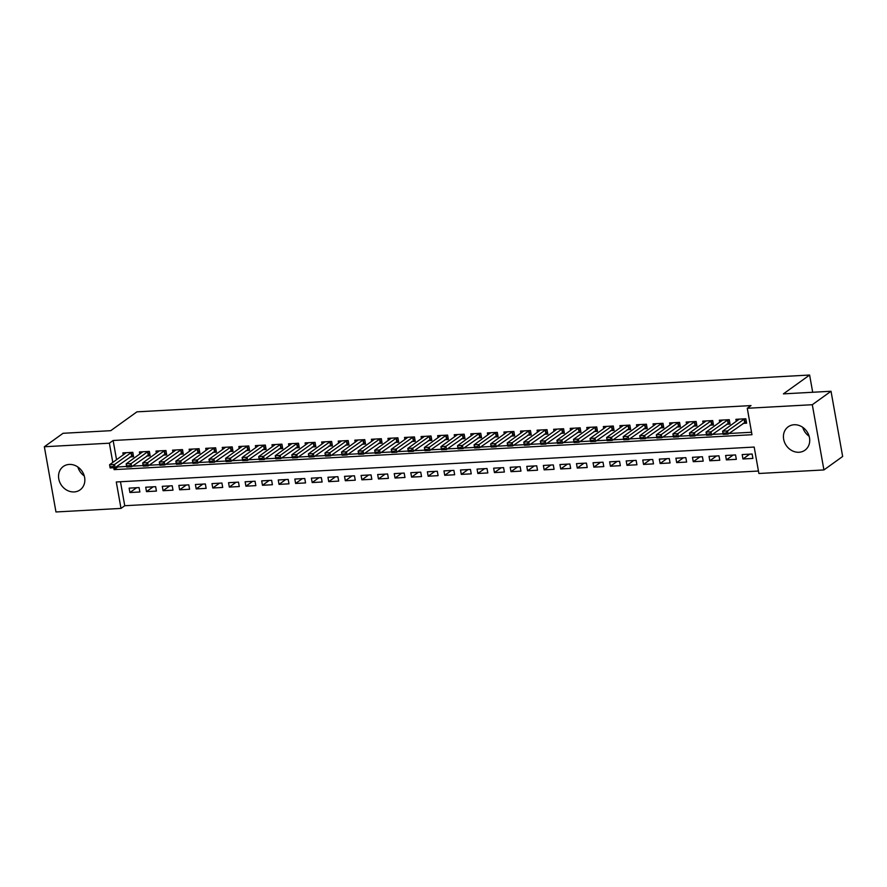 <?xml version="1.0" encoding="UTF-8"?>
<svg xmlns="http://www.w3.org/2000/svg" width="887" height="887" viewBox="0 0 887 887"><rect width="100%" height="100%" fill="white"/><g stroke="black" fill="none" stroke-linecap="round" stroke-linejoin="round"><path stroke-width="1.33" d="M69.253 464.433A14.392 12.462 54.3 0 1 83.6 474.057A14.392 12.462 54.3 0 1 80.096 489.868A14.392 12.462 54.3 0 1 74.142 491.93A14.392 12.462 54.3 0 1 59.795 482.295A14.392 12.462 54.3 0 1 63.299 466.484A14.392 12.462 54.3 0 1 69.253 464.433M794.12 424.751A14.392 12.462 54.3 0 1 808.478 434.386A14.392 12.462 54.3 0 1 804.964 450.197A14.392 12.462 54.3 0 1 799.021 452.259A14.392 12.462 54.3 0 1 784.673 442.624A14.392 12.462 54.3 0 1 788.177 426.813A14.392 12.462 54.3 0 1 794.12 424.751M44.35 446.749L63.077 433.288L110.72 430.683L136.942 411.845L809.62 375.035L783.398 393.872L831.03 391.256L842.65 456.483L823.923 469.933L758.884 473.492L754.183 447.059L116.286 481.974L120.998 508.406L55.97 511.965L44.35 446.749L109.378 443.19L112.804 462.437M120.477 481.741L124.745 505.723L758.452 471.03M124.745 505.723L120.998 508.406M130.056 456.927L133.582 456.727L132.806 452.326L122.861 452.869L123.226 454.953M146.621 456.018L150.158 455.829L149.371 451.416L139.425 451.96L139.802 454.044M163.186 455.109L166.723 454.92L165.936 450.507L156.001 451.051L156.367 453.135M179.762 454.199L183.287 454.011L182.511 449.609L172.566 450.152L172.932 452.226M196.326 453.301L199.863 453.102L199.076 448.7L189.131 449.243L189.508 451.317M212.891 452.392L216.428 452.193L215.641 447.791L205.706 448.334L206.072 450.419M229.467 451.483L232.993 451.295L232.217 446.882L222.271 447.425L222.637 449.509M246.032 450.574L249.569 450.385L248.781 445.973L238.836 446.516L239.213 448.6M262.596 449.676L266.133 449.476L265.346 445.074L255.412 445.618L255.778 447.691M279.172 448.767L282.698 448.567L281.922 444.165L271.976 444.709L272.342 446.782M295.737 447.857L299.274 447.669L298.487 443.256L288.541 443.799L288.918 445.884M312.302 446.948L315.839 446.76L315.051 442.347L305.117 442.89L305.483 444.975M328.877 446.039L332.403 445.851L331.627 441.438L321.682 441.992L322.048 444.065M345.442 445.141L348.979 444.941L348.192 440.54L338.246 441.083L338.623 443.156M362.007 444.232L365.544 444.032L364.757 439.63L354.822 440.174L355.188 442.247M378.583 443.323L382.109 443.134L381.332 438.721L371.387 439.265L371.753 441.349M395.147 442.413L398.684 442.225L397.897 437.812L387.952 438.355L388.329 440.44M411.712 441.504L415.249 441.316L414.462 436.914L404.527 437.457L404.893 439.531M428.288 440.606L431.825 440.407L431.038 436.005L421.092 436.548L421.469 438.621M444.853 439.697L448.39 439.497L447.602 435.096L437.657 435.639L438.034 437.723M461.417 438.788L464.954 438.599L464.167 434.186L454.233 434.73L454.599 436.814M477.993 437.879L481.53 437.69L480.743 433.277L470.797 433.821L471.174 435.905M494.558 436.969L498.095 436.781L497.308 432.379L487.373 432.923L487.739 434.996M511.134 436.071L514.66 435.872L513.872 431.47L503.938 432.013L504.304 434.087M527.698 435.162L531.235 434.963L530.448 430.561L520.503 431.104L520.88 433.189M544.263 434.253L547.8 434.065L547.013 429.652L537.078 430.195L537.444 432.279M560.839 433.344L564.365 433.155L563.578 428.743L553.643 429.297L554.009 431.37M577.404 432.446L580.941 432.246L580.153 427.844L570.208 428.388L570.585 430.461M593.968 431.537L597.505 431.337L596.718 426.935L586.784 427.479L587.15 429.552M610.544 430.627L614.07 430.439L613.294 426.026L603.348 426.569L603.714 428.654M627.109 429.718L630.646 429.53L629.859 425.117L619.913 425.66L620.29 427.745M643.674 428.809L647.211 428.621L646.423 424.208L636.489 424.762L636.855 426.835M660.25 427.911L663.775 427.711L662.999 423.31L653.054 423.853L653.42 425.926M676.814 427.002L680.351 426.802L679.564 422.4L669.618 422.944L669.995 425.017M693.379 426.093L696.916 425.904L696.129 421.491L686.194 422.035L686.56 424.119M709.955 425.183L713.481 424.995L712.704 420.582L702.759 421.125L703.125 423.21M726.52 424.274L730.056 424.086L729.269 419.684L719.324 420.227L719.701 422.301M749.67 454.166L742.962 458.978L752.897 458.435L752.121 454.022L742.175 454.565L742.962 458.978M733.094 455.064L726.386 459.887L736.332 459.344L735.545 454.931L725.61 455.474L726.386 459.887M716.53 455.973L709.822 460.796L719.767 460.242L718.98 455.84L709.035 456.384L709.822 460.796M699.965 456.883L693.257 461.695L703.191 461.151L702.415 456.75L692.47 457.293L693.257 461.695M683.389 457.792L676.681 462.604L686.627 462.06L685.839 457.659L675.905 458.202L676.681 462.604M666.824 458.69L660.116 463.513L670.062 462.97L669.275 458.557L659.329 459.1L660.116 463.513M650.26 459.599L643.552 464.422L653.486 463.879L652.71 459.466L642.765 460.009L643.552 464.422M633.684 460.508L626.976 465.32L636.921 464.777L636.134 460.375L626.2 460.918L626.976 465.32M617.119 461.417L610.411 466.229L620.357 465.686L619.569 461.284L609.624 461.828L610.411 466.229M600.554 462.327L593.846 467.139L603.781 466.595L603.005 462.194L593.059 462.737L593.846 467.139M583.979 463.225L577.271 468.048L587.216 467.504L586.429 463.092L576.495 463.635L577.271 468.048M567.414 464.134L560.706 468.957L570.651 468.414L569.864 464.001L559.919 464.544L560.706 468.957M550.838 465.043L544.141 469.855L554.076 469.312L553.3 464.91L543.354 465.453L544.141 469.855M534.273 465.952L527.565 470.764L537.511 470.221L536.724 465.819L526.789 466.362L527.565 470.764M517.709 466.861L511.001 471.673L520.946 471.13L520.159 466.717L510.213 467.272L511.001 471.673M501.133 467.759L494.436 472.583L504.37 472.039L503.583 467.626L493.649 468.17L494.436 472.583M484.568 468.669L477.86 473.492L487.806 472.948L487.018 468.536L477.084 469.079L477.86 473.492M468.003 469.578L461.295 474.39L471.241 473.846L470.454 469.445L460.508 469.988L461.295 474.39M451.428 470.487L444.731 475.299L454.665 474.756L453.878 470.354L443.943 470.897L444.731 475.299M434.863 471.396L428.155 476.208L438.1 475.665L437.313 471.252L427.379 471.795L428.155 476.208M418.298 472.294L411.59 477.117L421.536 476.574L420.748 472.161L410.803 472.704L411.59 477.117M401.722 473.203L395.025 478.026L404.96 477.472L404.173 473.07L394.238 473.614L395.025 478.026M385.158 474.113L378.45 478.925L388.395 478.381L387.608 473.98L377.662 474.523L378.45 478.925M368.593 475.022L361.885 479.834L371.83 479.29L371.043 474.889L361.098 475.432L361.885 479.834M352.017 475.92L345.32 480.743L355.255 480.2L354.467 475.787L344.533 476.33L345.32 480.743M335.452 476.829L328.744 481.652L338.69 481.109L337.903 476.696L327.957 477.239L328.744 481.652M318.888 477.738L312.18 482.55L322.125 482.007L321.338 477.605L311.392 478.148L312.18 482.55M302.312 478.647L295.615 483.459L305.549 482.916L304.762 478.514L294.828 479.058L295.615 483.459M285.747 479.557L279.039 484.369L288.985 483.825L288.197 479.423L278.252 479.967L279.039 484.369M269.182 480.455L262.474 485.278L272.409 484.734L271.633 480.322L261.687 480.865L262.474 485.278M252.607 481.364L245.91 486.187L255.844 485.644L255.057 481.231L245.122 481.774L245.91 486.187M236.042 482.273L229.334 487.085L239.279 486.542L238.492 482.14L228.547 482.683L229.334 487.085M219.477 483.182L212.769 487.994L222.704 487.451L221.927 483.049L211.982 483.592L212.769 487.994M202.901 484.091L196.193 488.903L206.139 488.36L205.352 483.947L195.417 484.502L196.193 488.903M186.337 484.989L179.629 489.812L189.574 489.269L188.787 484.856L178.841 485.4L179.629 489.812M169.772 485.899L163.064 490.722L172.998 490.167L172.222 485.766L162.277 486.309L163.064 490.722M153.196 486.808L146.488 491.62L156.434 491.076L155.646 486.675L145.712 487.218L146.488 491.62M139.082 487.584L129.136 488.127L129.923 492.529L139.869 491.986L139.082 487.584M113.758 467.737L114.09 469.633L751.976 434.719L747.275 408.275L751.012 405.581L113.126 440.495L116.552 459.743M117.638 465.841L117.838 466.939L126.608 466.462M132.54 466.13L143.173 465.553M149.105 465.231L159.738 464.644M165.681 464.322L176.313 463.735M182.245 463.413L192.878 462.837M198.81 462.504L209.443 461.927M215.386 461.595L226.019 461.018M231.95 460.697L242.583 460.109M248.515 459.788L259.148 459.2M265.091 458.878L275.724 458.302M281.656 457.969L292.289 457.393M298.22 457.06L308.853 456.483M314.796 456.162L325.429 455.574M331.361 455.253L341.994 454.665M347.926 454.344L358.559 453.767M364.502 453.434L375.134 452.858M381.066 452.536L391.699 451.949M397.631 451.627L408.264 451.039M414.207 450.718L424.84 450.13M430.772 449.809L441.404 449.232M447.336 448.9L457.98 448.323M463.912 448.002L474.545 447.414M480.477 447.092L491.11 446.505M497.042 446.183L507.686 445.607M513.617 445.274L524.25 444.697M530.182 444.365L540.815 443.788M546.758 443.467L557.391 442.879M563.323 442.558L573.956 441.97M579.887 441.648L590.52 441.072M596.463 440.739L607.096 440.163M613.028 439.83L623.661 439.253M629.593 438.932L640.226 438.344M646.168 438.023L656.801 437.435M662.733 437.114L673.366 436.537M679.298 436.204L689.931 435.628M695.874 435.306L706.507 434.719M712.438 434.397L723.071 433.81M729.003 433.488L751.544 432.257M743.084 423.376L746.621 423.177L745.834 418.775L735.9 419.318L736.265 421.392M812.692 392.265L809.62 375.035M831.03 391.256L812.304 404.716L823.923 469.933M113.126 440.495L109.378 443.19M747.275 408.275L812.304 404.716M117.838 466.939L114.09 469.633M136.631 487.717L129.923 492.529M809.121 436.216A14.392 12.462 54.3 0 1 802.746 427.334M84.254 475.898A14.392 12.462 54.3 0 1 77.879 467.017M744.559 418.841L727.573 430.938L728.138 434.109L723.171 434.375L722.606 431.204L739.27 419.13M725.599 433.022L723.116 433.155L725.688 433.555L727.573 430.938L722.606 431.204L723.116 433.155M746.322 421.48L728.138 434.109L725.688 433.555M723.171 434.375L723.204 433.688M727.994 419.751L711.008 431.847L711.574 435.018L706.606 435.284L706.041 432.113L722.705 420.039M709.023 433.931L706.54 434.065L709.123 434.464L711.008 431.847L706.041 432.113L706.54 434.065M729.746 422.389L711.574 435.018L709.123 434.464M706.606 435.284L706.64 434.597M711.418 420.66L694.443 432.745L695.009 435.916L690.031 436.193L689.465 433.022L706.141 420.948M692.459 434.841L689.975 434.974L692.559 435.362L694.443 432.745L689.465 433.022L689.975 434.974M713.181 423.299L695.009 435.916L692.559 435.362M690.031 436.193L690.064 435.506M694.854 421.558L677.868 433.654L678.433 436.825L673.466 437.103L672.9 433.931L689.565 421.857M675.894 435.75L673.41 435.883L675.983 436.271L677.868 433.654L672.9 433.931L673.41 435.883M696.617 424.208L678.433 436.825L675.983 436.271M673.466 437.103L673.499 436.415M678.278 422.467L661.303 434.563L661.868 437.734L656.901 438.012L656.336 434.83L673 422.755M659.318 436.648L656.835 436.792L659.418 437.18L661.303 434.563L656.336 434.83L656.835 436.792M680.041 425.106L661.868 437.734L659.418 437.18M656.901 438.012L656.934 437.313M661.713 423.376L644.738 435.473L645.304 438.644L640.325 438.91L639.76 435.739L656.435 423.664M642.753 437.557L640.27 437.69L642.853 438.089L644.738 435.473L639.76 435.739L640.27 437.69M663.476 426.015L645.304 438.644L642.853 438.089M640.325 438.91L640.359 438.222M645.148 424.285L628.162 436.371L628.728 439.553L623.761 439.819L623.195 436.648L639.86 424.574M626.189 438.466L623.705 438.599L626.277 438.998L628.162 436.371L623.195 436.648L623.705 438.599M646.911 426.924L628.728 439.553L626.277 438.998M623.761 439.819L623.794 439.132M628.573 425.195L611.598 437.28L612.163 440.451L607.196 440.728L606.63 437.557L623.295 425.483M609.613 439.375L607.129 439.508L609.713 439.897L611.598 437.28L606.63 437.557L607.129 439.508M630.335 427.833L612.163 440.451L609.713 439.897M607.196 440.728L607.229 440.041M612.008 426.093L595.033 438.189L595.598 441.36L590.62 441.637L590.055 438.466L606.719 426.381M593.048 440.285L590.565 440.418L593.148 440.806L595.033 438.189L590.055 438.466L590.565 440.418M613.771 428.743L595.598 441.36L593.148 440.806M590.62 441.637L590.653 440.939M595.443 427.002L578.457 439.098L579.023 442.269L574.055 442.546L573.49 439.364L590.154 427.29M576.483 441.183L574 441.327L576.572 441.715L578.457 439.098L573.49 439.364L574 441.327M597.206 429.641L579.023 442.269L576.572 441.715M574.055 442.546L574.089 441.848M578.867 427.911L561.892 440.007L562.458 443.178L557.491 443.445L556.925 440.274L573.59 428.199M559.908 442.092L557.424 442.225L560.007 442.624L561.892 440.007L556.925 440.274L557.424 442.225M580.63 430.55L562.458 443.178L560.007 442.624M557.491 443.445L557.524 442.757M562.303 428.82L545.328 440.906L545.893 444.088L540.915 444.354L540.349 441.183L557.014 429.108M543.343 443.001L540.859 443.134L543.432 443.533L545.328 440.906L540.349 441.183L540.859 443.134M564.065 431.459L545.893 444.088L543.432 443.533M540.915 444.354L540.948 443.666M545.738 429.729L528.752 441.815L529.317 444.986L524.35 445.263L523.785 442.092L540.449 430.018M526.778 443.91L524.284 444.043L526.867 444.431L528.752 441.815L523.785 442.092L524.284 444.043M547.501 432.368L529.317 444.986L526.867 444.431M524.35 445.263L524.383 444.575M529.162 430.627L512.187 442.724L512.753 445.895L507.785 446.172L507.22 443.001L523.884 430.916M510.202 444.808L507.719 444.952L510.302 445.341L512.187 442.724L507.22 443.001L507.719 444.952M530.925 433.277L512.753 445.895L510.302 445.341M507.785 446.172L507.819 445.474M512.597 431.537L495.622 443.633L496.188 446.804L491.21 447.07L490.644 443.899L507.309 431.825M493.638 445.717L491.154 445.862L493.726 446.25L495.622 443.633L490.644 443.899L491.154 445.862M514.36 434.175L496.188 446.804L493.726 446.25M491.21 447.07L491.243 446.383M496.033 432.446L479.047 444.542L479.612 447.713L474.645 447.979L474.079 444.808L490.744 432.734M477.073 446.627L474.578 446.76L477.162 447.159L479.047 444.542L474.079 444.808L474.578 446.76M497.795 435.085L479.612 447.713L477.162 447.159M474.645 447.979L474.678 447.292M479.457 433.355L462.482 445.44L463.047 448.622L458.08 448.889L457.515 445.717L474.179 433.643M460.497 447.536L458.014 447.669L460.597 448.068L462.482 445.44L457.515 445.717L458.014 447.669M481.22 435.994L463.047 448.622L460.597 448.068M458.08 448.889L458.113 448.201M462.892 434.253L445.917 446.349L446.483 449.521L441.504 449.798L440.939 446.627L457.603 434.552M443.932 448.445L441.449 448.578L444.021 448.966L445.917 446.349L440.939 446.627L441.449 448.578M464.655 436.903L446.483 449.521L444.021 448.966M441.504 449.798L441.538 449.11M446.327 435.162L429.341 447.259L429.907 450.43L424.94 450.707L424.374 447.525L441.039 435.45M427.368 449.343L424.873 449.487L427.456 449.875L429.341 447.259L424.374 447.525L424.873 449.487M448.09 437.801L429.907 450.43L427.456 449.875M424.94 450.707L424.973 450.008M429.751 436.071L412.777 448.168L413.342 451.339L408.375 451.605L407.809 448.434L424.474 436.36M410.792 450.252L408.308 450.385L410.892 450.784L412.777 448.168L407.809 448.434L408.308 450.385M431.514 438.71L413.342 451.339L410.892 450.784M408.375 451.605L408.408 450.918M413.187 436.981L396.212 449.077L396.777 452.248L391.799 452.514L391.234 449.343L407.898 437.269M394.227 451.161L391.744 451.295L394.316 451.694L396.212 449.077L391.234 449.343L391.744 451.295M414.95 439.619L396.777 452.248L394.316 451.694M391.799 452.514L391.832 451.827M396.622 437.89L379.636 449.975L380.201 453.146L375.234 453.423L374.669 450.252L391.333 438.178M377.662 452.071L375.168 452.204L377.751 452.592L379.636 449.975L374.669 450.252L375.168 452.204M398.385 440.529L380.201 453.146L377.751 452.592M375.234 453.423L375.268 452.736M380.046 438.788L363.071 450.884L363.637 454.055L358.67 454.332L358.104 451.161L374.769 439.087M361.087 452.98L358.603 453.113L361.186 453.501L363.071 450.884L358.104 451.161L358.603 453.113M381.809 441.438L363.637 454.055L361.186 453.501M358.67 454.332L358.703 453.645M363.482 439.697L346.507 451.793L347.072 454.964L342.094 455.242L341.528 452.06L358.193 439.985M344.522 453.878L342.038 454.022L344.611 454.41L346.507 451.793L341.528 452.06L342.038 454.022M365.244 442.336L347.072 454.964L344.611 454.41M342.094 455.242L342.127 454.543M346.917 440.606L329.931 452.703L330.496 455.874L325.529 456.14L324.964 452.969L341.628 440.894M327.957 454.787L325.462 454.92L328.046 455.319L329.931 452.703L324.964 452.969L325.462 454.92M348.68 443.245L330.496 455.874L328.046 455.319M325.529 456.14L325.562 455.452M330.341 441.515L313.366 453.601L313.931 456.783L308.964 457.049L308.399 453.878L325.063 441.804M311.381 455.696L308.898 455.829L311.481 456.228L313.366 453.601L308.399 453.878L308.898 455.829M332.104 444.154L313.931 456.783L311.481 456.228M308.964 457.049L308.998 456.361M313.776 442.425L296.801 454.51L297.356 457.681L292.388 457.958L291.823 454.787L308.488 442.713M294.817 456.605L292.333 456.738L294.905 457.127L296.801 454.51L291.823 454.787L292.333 456.738M315.539 445.063L297.356 457.681L294.905 457.127M292.388 457.958L292.422 457.271M297.212 443.323L280.225 455.419L280.791 458.59L275.824 458.867L275.258 455.696L291.923 443.611M278.241 457.504L275.757 457.648L278.341 458.036L280.225 455.419L275.258 455.696L275.757 457.648M298.974 445.973L280.791 458.59L278.341 458.036M275.824 458.867L275.857 458.169M280.636 444.232L263.661 456.328L264.226 459.499L259.248 459.776L258.694 456.594L275.358 444.52M261.676 458.413L259.192 458.557L261.776 458.945L263.661 456.328L258.694 456.594L259.192 458.557M282.399 446.871L264.226 459.499L261.776 458.945M259.248 459.776L259.281 459.078M264.071 445.141L247.085 457.237L247.65 460.408L242.683 460.675L242.118 457.504L258.782 445.429M245.111 459.322L242.628 459.455L245.2 459.854L247.085 457.237L242.118 457.504L242.628 459.455M265.834 447.78L247.65 460.408L245.2 459.854M242.683 460.675L242.716 459.987M247.506 446.05L230.52 458.135L231.086 461.318L226.118 461.584L225.553 458.413L242.218 446.338M228.536 460.231L226.052 460.364L228.635 460.763L230.52 458.135L225.553 458.413L226.052 460.364M249.269 448.689L231.086 461.318L228.635 460.763M226.118 461.584L226.152 460.896M230.93 446.959L213.955 459.045L214.521 462.216L209.543 462.493L208.977 459.322L225.653 447.248M211.971 461.14L209.487 461.273L212.071 461.661L213.955 459.045L208.977 459.322L209.487 461.273M232.693 449.598L214.521 462.216L212.071 461.661M209.543 462.493L209.576 461.805M214.366 447.857L197.38 459.954L197.945 463.125L192.978 463.402L192.412 460.231L209.077 448.146M195.406 462.038L192.922 462.182L195.495 462.57L197.38 459.954L192.412 460.231L192.922 462.182M216.129 450.496L197.945 463.125L195.495 462.57M192.978 463.402L193.011 462.704M197.801 448.767L180.815 460.863L181.38 464.034L176.413 464.3L175.848 461.129L192.512 449.055M178.83 462.947L176.347 463.081L178.93 463.48L180.815 460.863L175.848 461.129L176.347 463.081M199.553 451.405L181.38 464.034L178.93 463.48M176.413 464.3L176.446 463.613M181.225 449.676L164.25 461.772L164.816 464.943L159.837 465.209L159.272 462.038L175.948 449.964M162.266 463.857L159.782 463.99L162.365 464.389L164.25 461.772L159.272 462.038L159.782 463.99M182.988 452.315L164.816 464.943L162.365 464.389M159.837 465.209L159.871 464.522M164.66 450.585L147.674 462.67L148.24 465.852L143.273 466.118L142.707 462.947L159.372 450.873M145.701 464.766L143.217 464.899L145.79 465.298L147.674 462.67L142.707 462.947L143.217 464.899M166.423 453.224L148.24 465.852L145.79 465.298M143.273 466.118L143.306 465.431M148.085 451.483L131.11 463.579L131.675 466.75L126.708 467.028L126.142 463.857L142.807 451.782M129.125 465.675L126.641 465.808L129.225 466.196L131.11 463.579L126.142 463.857L126.641 465.808M149.848 454.133L131.675 466.75L129.225 466.196M126.708 467.028L126.741 466.34M131.52 452.392L114.545 464.489L115.11 467.66L110.132 467.937L109.567 464.755L126.242 452.68M112.56 466.573L110.077 466.717L112.66 467.105L114.545 464.489L109.567 464.755L110.077 466.717M133.283 455.031L115.11 467.66L112.66 467.105M110.132 467.937L110.165 467.238M744.06 419.096L744.625 422.267M744.37 418.93L744.936 422.101M727.495 420.006L728.061 423.177M727.795 419.839L728.36 423.01M710.919 420.904L711.485 424.086M711.23 420.737L711.795 423.908M694.355 421.813L694.92 424.984M694.665 421.647L695.231 424.818M677.79 422.722L678.355 425.893M678.089 422.556L678.655 425.727M661.214 423.631L661.78 426.802M661.525 423.465L662.09 426.636M644.649 424.54L645.215 427.711M644.96 424.363L645.514 427.545M628.085 425.438L628.65 428.621M628.384 425.272L628.95 428.443M611.509 426.348L612.074 429.519M611.819 426.181L612.385 429.352M594.944 427.257L595.51 430.428M595.244 427.09L595.809 430.262M578.379 428.166L578.945 431.337M578.679 428L579.244 431.171M561.804 429.075L562.369 432.246M562.114 428.898L562.68 432.08M545.239 429.973L545.804 433.144M545.538 429.807L546.104 432.978M528.674 430.882L529.24 434.053M528.974 430.716L529.539 433.887M512.098 431.792L512.664 434.963M512.409 431.625L512.974 434.796M495.534 432.701L496.099 435.872M495.833 432.534L496.398 435.705M478.969 433.599L479.534 436.781M479.268 433.433L479.834 436.615M462.393 434.508L462.959 437.679M462.704 434.342L463.269 437.513M445.828 435.417L446.394 438.588M446.128 435.251L446.693 438.422M429.264 436.326L429.829 439.497M429.563 436.16L430.128 439.331M412.688 437.236L413.253 440.407M412.998 437.069L413.564 440.24M396.123 438.134L396.689 441.316M396.422 437.967L396.988 441.138M379.558 439.043L380.113 442.214M379.858 438.877L380.423 442.048M362.983 439.952L363.548 443.123M363.293 439.786L363.858 442.957M346.418 440.861L346.983 444.032M346.717 440.695L347.283 443.866M329.842 441.77L330.407 444.941M330.152 441.593L330.718 444.775M313.277 442.668L313.843 445.851M313.588 442.502L314.153 445.673M296.713 443.578L297.278 446.749M297.012 443.411L297.577 446.582M280.137 444.487L280.702 447.658M280.447 444.32L281.013 447.491M263.572 445.396L264.138 448.567M263.882 445.23L264.448 448.401M247.007 446.294L247.573 449.476M247.307 446.128L247.872 449.31M230.432 447.203L230.997 450.374M230.742 447.037L231.307 450.208M213.867 448.112L214.432 451.283M214.177 447.946L214.743 451.117M197.302 449.022L197.868 452.193M197.601 448.855L198.167 452.026M180.726 449.931L181.292 453.102M181.037 449.764L181.602 452.935M164.162 450.829L164.727 454.011M164.472 450.663L165.037 453.845M147.597 451.738L148.162 454.909M147.896 451.572L148.462 454.743M131.021 452.647L131.586 455.818M131.331 452.481L131.897 455.652"/></g></svg>

